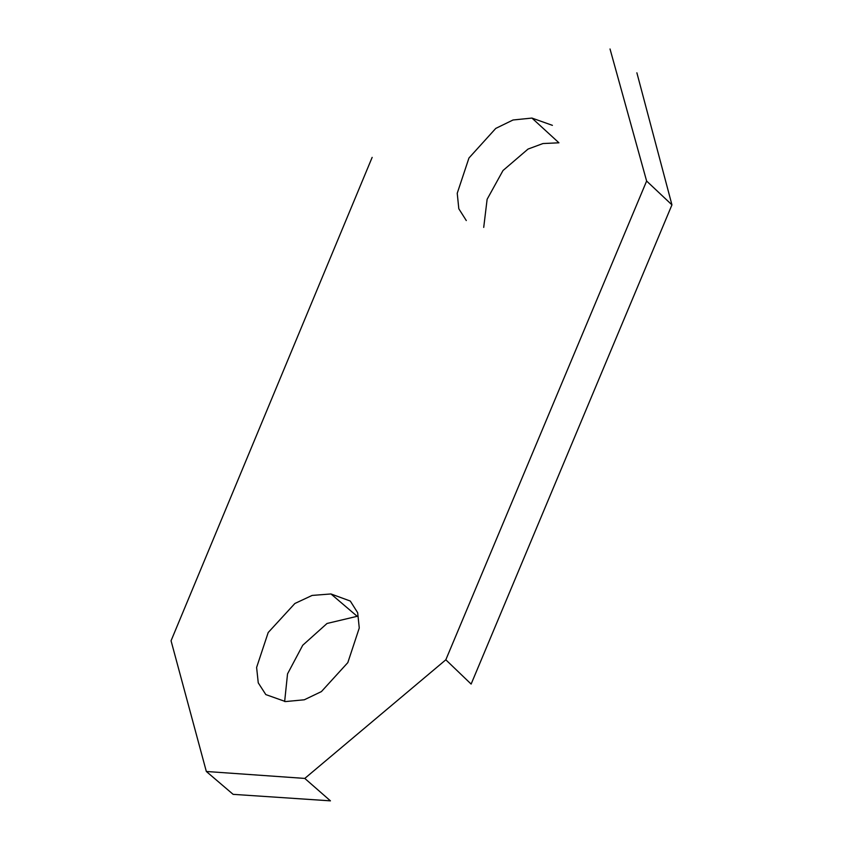 <?xml version="1.0" encoding="UTF-8"?>
<svg xmlns="http://www.w3.org/2000/svg" width="843" height="843" viewBox="0 0 843 843"><rect width="100%" height="100%" fill="white"/><g stroke="black" fill="none" stroke-linecap="round" stroke-linejoin="round"><path stroke-width="1.26" d="M304.787 778.416L330.435 800.85L233.132 794.348L206.335 771.482L304.787 778.416L445.821 659.795L646.623 181.045L610.026 48.978M206.335 771.482L171.055 640.775L372.153 157.378M330.972 593.957L312.1 595.432L294.881 603.483L268.19 632.535L256.609 667.456L258.253 682.851L265.819 694.59L285.471 701.576L304.302 699.785L321.415 691.587L347.822 662.619L359.266 628.003L357.674 612.735L350.298 601.048L330.972 593.957L357.179 616.307L327.042 623.462L302.742 645.243L287.537 673.873L284.649 701.534M466.295 220.56L458.813 208.769L457.233 193.279L468.94 158.031L495.747 128.421L513.029 119.991L531.944 118.073L552.407 125.344M636.876 72.804L671.945 204.87L471.132 684.073L445.821 659.795M483.713 227.41L487.128 199.275L503.008 170.518L528.045 149.063L542.966 143.542L558.93 142.804L531.944 118.073M671.945 204.87L646.623 181.045"/></g></svg>

